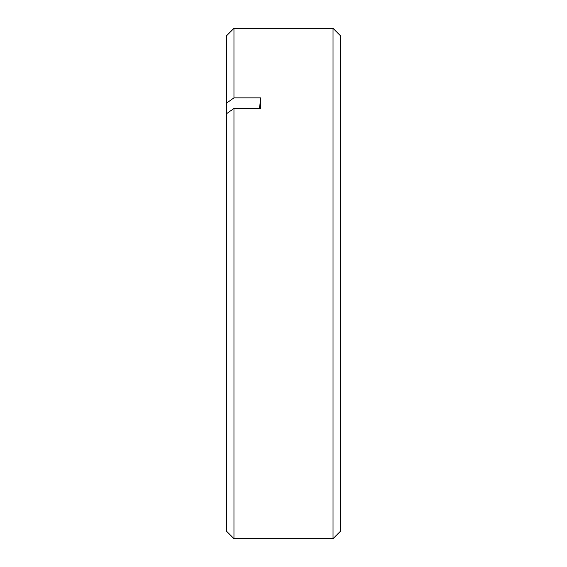 <?xml version="1.0" encoding="UTF-8"?>
<svg xmlns="http://www.w3.org/2000/svg" width="567" height="567" viewBox="0 0 567 567"><rect width="100%" height="100%" fill="white"/><g stroke="black" fill="none" stroke-linecap="round" stroke-linejoin="round"><path stroke-width="0.85" d="M333.035 28.35L340.278 35.601L340.278 531.399L333.035 538.65L333.035 28.35L233.965 28.35L233.965 97.864L260.544 97.864L260.544 108.453L233.965 108.453L233.965 538.65L333.035 538.65M233.965 28.35L226.722 35.601L226.722 113.584L233.965 108.453M226.722 102.988L233.965 97.864M233.965 538.65L226.722 531.399L226.722 113.584M259.466 108.453A302.027 213.561 180 0 0 260.544 97.864"/></g></svg>
